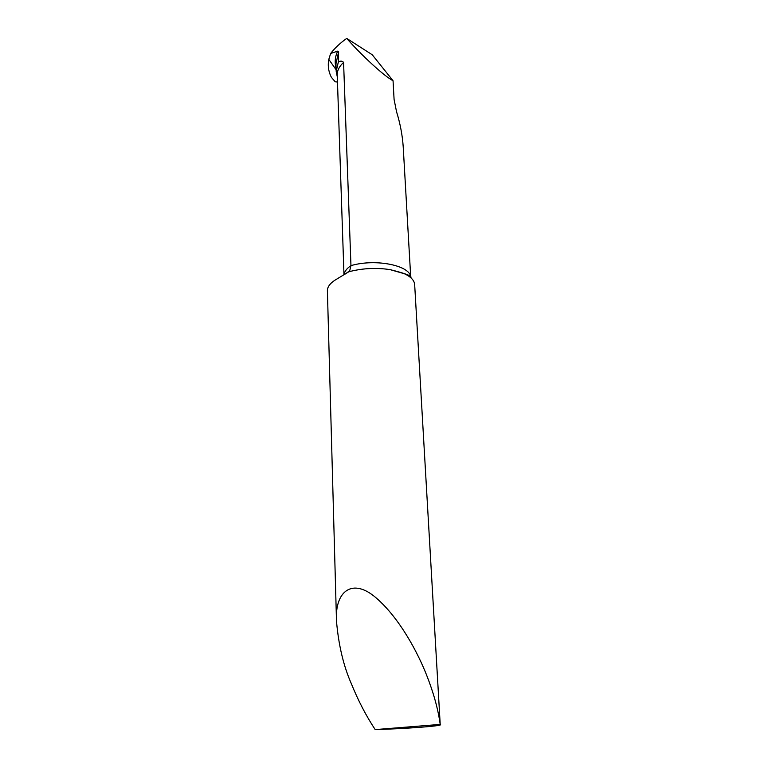 <?xml version="1.0" encoding="UTF-8"?>
<svg xmlns="http://www.w3.org/2000/svg" width="768" height="768" viewBox="0 0 768 768"><rect width="100%" height="100%" fill="white"/><g stroke="black" fill="none" stroke-linecap="round" stroke-linejoin="round"><path stroke-width="1.15" d="M335.232 81.802L337.478 82.022L335.232 81.802L331.382 77.328C328.493 71.626 327.629 65.645 328.8 59.386L336.144 69.773L328.8 59.386L330.634 53.491C334.848 48.058 340.205 43.037 346.723 38.4L372.25 54.768L393.053 80.736L394.09 99.475L396.528 111.667C400.214 123.59 402.442 135.302 403.21 146.803L410.755 277.68C411.322 265.747 375.994 258.24 350.957 265.632L349.699 270.787L348.71 271.834L350.4 271.373C363.523 268.176 376.762 267.6 390.125 269.635L404.371 273.725C410.899 276.797 414.326 280.406 414.662 284.573L440.208 724.416C438.096 709.162 433.574 692.765 426.643 675.197C418.176 653.616 400.205 618.854 376.454 598.157C352.282 576.941 334.57 591.466 336.499 621.264C338.592 645.245 343.565 666.115 351.418 683.875C358.099 700.426 366.019 715.67 375.187 729.6C405.6 728.726 441.408 726.086 440.602 724.666M336.096 68.371C334.541 62.506 335.05 56.755 337.642 51.139L338.621 51.725L338.381 61.853C340.637 60.739 342.365 60.931 343.574 62.41C339.389 66.288 337.277 70.33 337.229 74.554L337.229 74.64M343.574 62.41L350.957 265.632C346.714 268.512 344.419 271.565 344.045 274.781M337.642 51.139L330.634 53.491M393.053 80.736C384.653 76.512 361.805 55.632 346.723 38.4M348.71 271.834L335.261 280.003C329.952 283.411 327.331 287.021 327.398 290.822L336.499 621.264M375.187 729.6L440.208 724.416M338.381 61.853L336.192 71.366L337.306 76.915M338.621 51.725L335.952 63.821M337.229 74.611L343.978 274.819M344.746 274.349L349.776 270.739M350.4 271.373L348.758 271.786M390.125 269.635C405.706 273.504 412.589 276.192 410.755 277.68M336.173 70.867L335.942 63.696"/></g></svg>
